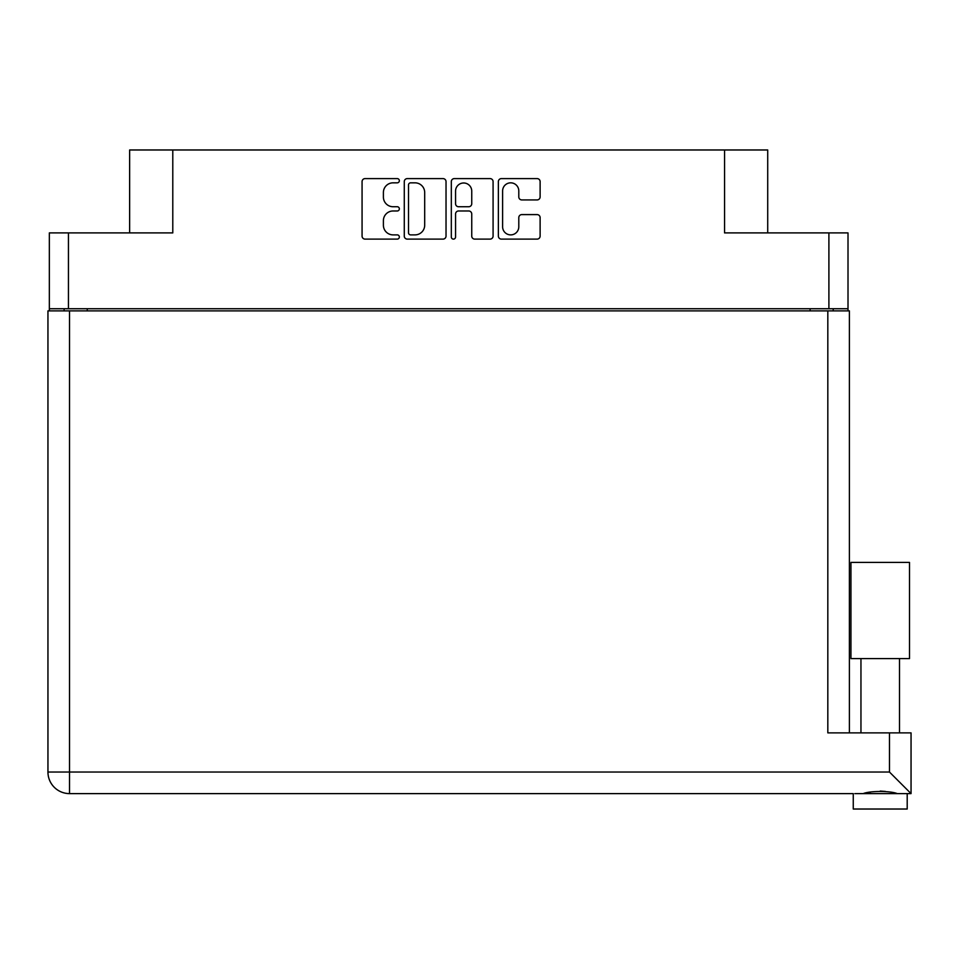 <?xml version="1.0" encoding="UTF-8"?>
<svg xmlns="http://www.w3.org/2000/svg" width="959" height="959" viewBox="0 0 959 959"><rect width="100%" height="100%" fill="white"/><g stroke="black" fill="none" stroke-linecap="round" stroke-linejoin="round"><path stroke-width="1.44" d="M502.612 226.78A8.092 8.092 0 0 0 510.703 234.883A8.092 8.092 0 0 0 518.795 226.78L518.795 217.633A3.021 3.021 0 0 1 521.816 214.6L537.1 214.6A3.021 3.021 0 0 1 540.121 217.633L540.121 236.082A3.021 3.021 0 0 1 537.1 239.115L501.401 239.115A3.021 3.021 0 0 1 498.368 236.082L498.368 181.623A3.021 3.021 0 0 1 501.401 178.602L537.1 178.602A3.021 3.021 0 0 1 540.121 181.623L540.121 196.907A3.021 3.021 0 0 1 537.1 199.928L521.816 199.928A3.021 3.021 0 0 1 518.795 196.907L518.795 190.925A8.092 8.092 0 0 0 510.703 182.833A8.092 8.092 0 0 0 502.612 190.925L502.612 226.78M453.439 239.115A2.122 2.122 0 0 0 455.561 236.993L455.561 214.001A3.021 3.021 0 0 1 458.582 210.98L468.723 210.98A3.021 3.021 0 0 1 471.744 214.001L471.744 236.082A3.021 3.021 0 0 0 474.777 239.115L490.049 239.115A3.021 3.021 0 0 0 493.082 236.082L493.082 181.623A3.021 3.021 0 0 0 490.049 178.602L454.35 178.602A3.021 3.021 0 0 0 451.317 181.623L451.317 236.993A2.122 2.122 0 0 0 453.439 239.115M848.008 310.884L848.008 232.905L848.008 308.726L49.341 308.726L49.341 232.905L49.341 310.884M446.031 236.082L446.031 181.623A3.021 3.021 0 0 0 442.998 178.602L407.299 178.602A3.021 3.021 0 0 0 404.278 181.623L404.278 236.082A3.021 3.021 0 0 0 407.299 239.115L442.998 239.115A3.021 3.021 0 0 0 446.031 236.082M393.082 182.833L397.242 182.833A2.122 2.122 0 0 0 399.352 180.724A2.122 2.122 0 0 0 397.242 178.602L365.091 178.602A3.021 3.021 0 0 0 362.07 181.623L362.07 236.082A3.021 3.021 0 0 0 365.091 239.115L397.242 239.115A2.122 2.122 0 0 0 399.352 236.993A2.122 2.122 0 0 0 397.242 234.883L393.082 234.883A9.686 9.686 0 0 1 383.396 225.197L383.396 220.654A9.686 9.686 0 0 1 393.082 210.98L397.242 210.98A2.122 2.122 0 0 0 399.352 208.858A2.122 2.122 0 0 0 397.242 206.736L393.082 206.736A9.686 9.686 0 0 1 383.396 197.051L383.396 192.519A9.686 9.686 0 0 1 393.082 182.833M49.341 232.905L172.788 232.905L172.788 149.976L767.715 149.976L767.715 232.905M724.56 149.976L724.56 232.905L848.008 232.905M129.633 232.905L129.633 149.976L172.788 149.976M64.133 310.884L64.133 308.726M410.632 182.833A2.122 2.122 0 0 0 408.51 184.955L408.51 232.761A2.122 2.122 0 0 0 410.632 234.883L415.019 234.883A9.686 9.686 0 0 0 424.693 225.197L424.693 192.519A9.686 9.686 0 0 0 415.019 182.833L410.632 182.833M471.744 191.081A8.092 8.092 0 0 0 463.653 182.989A8.092 8.092 0 0 0 455.561 191.081L455.561 203.716A3.021 3.021 0 0 0 458.582 206.736L468.723 206.736A3.021 3.021 0 0 0 471.744 203.716L471.744 191.081M833.215 308.726L833.215 310.884L833.215 308.726M880.23 658.593L850.945 658.593L850.945 562.418L909.504 562.418L909.504 658.593L880.23 658.593M866.337 793.177L870.328 792.29M69.528 793.608A21.578 21.578 0 0 1 47.95 772.031A21.578 21.578 0 0 0 69.528 793.608L69.528 772.031L47.95 772.031L47.95 310.884L69.528 310.884L69.528 772.031L889.472 772.031L889.472 732.88L911.05 732.88L911.05 793.608L905.62 793.608L907.202 793.608L907.202 809.024L853.258 809.024L853.258 793.608L69.528 793.608L853.258 793.608M905.62 793.608L854.829 793.608M69.528 310.884L849.398 310.884L849.398 732.88L849.398 310.884M889.472 732.88L827.821 732.88L827.821 310.884M880.23 791.055L885.409 791.427M894.112 793.177L897.204 793.608C890.875 790.803 869.609 790.791 863.244 793.608M889.472 772.031L911.05 793.608M850.945 658.593L850.945 562.418M909.504 658.593L909.504 562.418M68.449 232.905L68.449 308.726M828.9 308.726L828.9 232.905M810.103 310.884L810.103 308.726M87.257 308.726L87.257 310.884M899.494 658.593L899.494 732.88M860.954 658.593L860.954 732.88"/></g></svg>

